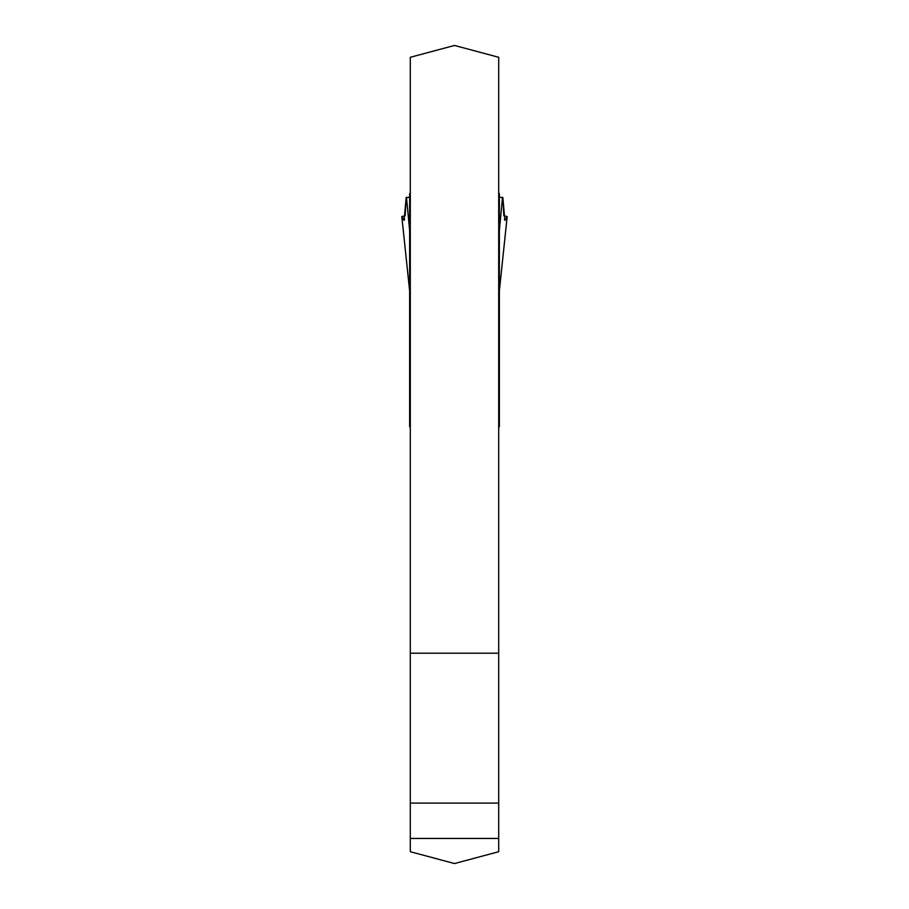 <?xml version="1.0" encoding="UTF-8"?>
<svg xmlns="http://www.w3.org/2000/svg" width="909" height="909" viewBox="0 0 909 909"><rect width="100%" height="100%" fill="white"/><g stroke="black" fill="none" stroke-linecap="round" stroke-linejoin="round"><path stroke-width="1.36" d="M498.7 653.207L498.7 57.29L454.5 45.45L410.3 57.29L410.3 653.207L498.7 653.207L498.7 851.71L454.5 863.55L410.3 851.71L410.3 653.207M410.3 838.45L498.7 838.45M410.3 193.526L409.641 193.526L409.641 426.787L410.3 426.787M409.641 288.278L410.3 293.028M409.641 407.243L410.3 407.005M498.7 426.787L499.359 426.787L499.359 193.526L498.7 193.526M498.7 407.005L499.359 407.243M499.359 291.846L498.7 293.028M499.359 290.88L507.165 216.603L504.881 220.308L502.87 197.696L499.359 197.185M409.641 197.185L406.13 197.696L404.119 220.308L401.835 216.603L409.641 290.88M401.812 216.535L405.175 215.74L406.13 197.696M502.87 197.696L503.825 215.74L507.188 216.535M406.482 197.219L409.641 230.67M499.359 230.67L502.518 197.219M410.3 803.101L498.7 803.101M409.641 246.862L410.3 246.862M498.7 246.862L499.359 246.862M409.641 248.702L410.3 248.702M498.7 248.702L499.359 248.702M409.641 218.296L410.3 218.296M498.7 218.296L499.359 218.296M409.641 200.878L410.3 200.878M498.7 200.878L499.359 200.878M409.641 198.605L410.3 198.605M498.7 198.605L499.359 198.605M409.641 194.719L410.3 194.719M498.7 194.719L499.359 194.719M403.482 219.66L404.63 219.66M504.37 219.66L505.518 219.66M409.641 421.378L410.3 421.378M498.7 421.378L499.359 421.378M409.641 411.254L410.3 411.254M498.7 411.254L499.359 411.254M401.812 216.558L409.641 291.005M507.188 216.558L499.359 291.005"/></g></svg>
